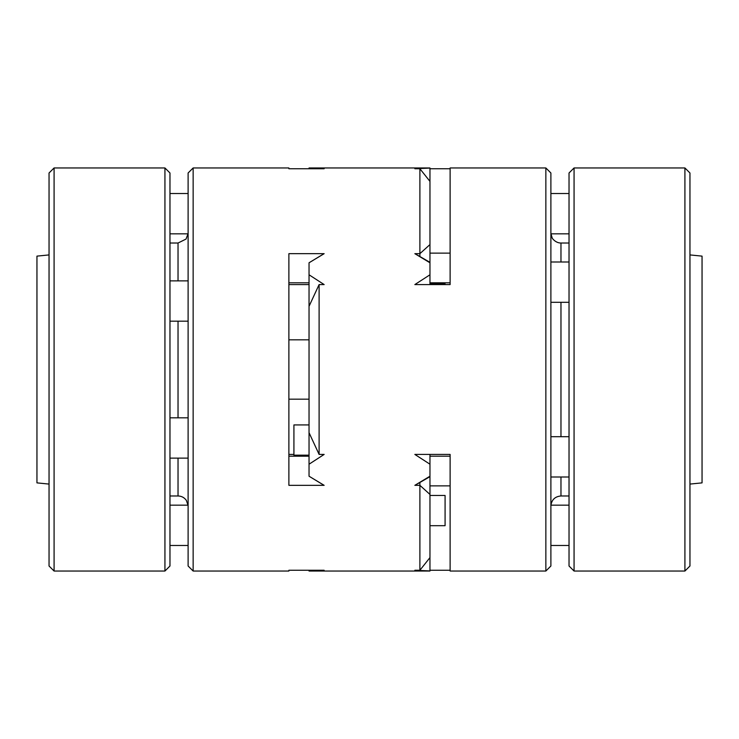 <?xml version="1.0" encoding="UTF-8"?>
<svg xmlns="http://www.w3.org/2000/svg" width="739" height="739" viewBox="0 0 739 739"><rect width="100%" height="100%" fill="white"/><g stroke="black" fill="none" stroke-linecap="round" stroke-linejoin="round"><path stroke-width="1.11" d="M550.888 232.961C551.414 236.914 551.414 237.404 550.888 234.429L551.331 236.36M550.888 504.571L551.331 502.64L550.952 504.885M450.116 253.135L429.959 253.135M429.959 282.815L450.116 282.815M429.959 485.865L450.116 485.865M450.116 456.185L429.959 456.185M309.041 306.306L309.041 274.788L324.153 284.58L319.109 284.58L309.041 306.306L309.041 432.694L319.109 454.42L324.153 454.42L309.041 464.212L309.041 432.694M319.109 284.58L319.109 454.42M689.958 484.082L702.05 482.872L702.05 256.128L689.958 254.918M545.853 167.956L550.888 172.991L550.888 566.009L545.853 571.044L545.853 167.956L450.116 167.956L450.116 284.58L414.847 284.58L429.959 274.788L429.959 262.779L414.847 253.671L419.891 253.671L419.891 168.741L414.847 168.741L429.959 167.956L309.041 167.956L324.153 168.741L288.884 168.741L288.884 167.956L288.884 168.741M419.891 256.516L419.891 253.671L429.959 244.572L429.959 181.378L419.891 168.741M414.847 570.259L429.959 570.924L414.847 570.259L419.891 570.259L429.959 557.622L429.959 494.428L419.891 485.329L419.891 482.484M419.891 570.259L419.891 485.329L414.847 485.329L429.959 476.221L429.959 494.428M288.884 399.18L309.041 399.18M293.919 454.42L288.884 454.42M324.051 485.329L309.041 476.221L324.153 485.329L288.884 485.329L288.884 253.671L324.153 253.671L309.041 262.779L324.051 253.671M309.041 282.815L288.884 282.815M288.884 570.259L288.884 571.044L288.884 570.259L324.153 570.259L309.041 570.924L324.153 570.259M288.884 456.185L309.041 456.185M429.959 557.622L429.959 571.044L309.041 571.044L309.041 570.259M288.884 167.956L193.147 167.956L193.147 571.044L288.884 571.044M288.884 284.58L309.041 284.58M324.153 168.741L309.041 168.076L309.041 168.741M429.959 181.378L429.959 168.076L414.847 168.741M429.959 168.741L450.116 168.741M429.959 476.221L429.959 464.212L414.847 454.42L450.116 454.42L450.116 571.044L545.853 571.044M450.116 570.259L429.959 570.259M309.041 274.788L309.041 262.779M309.041 476.221L309.041 464.212M309.041 339.82L288.884 339.82M49.042 484.082L36.95 482.872L36.95 256.128L49.042 254.918M429.959 244.572L429.959 262.779M169.97 417.821L188.112 417.821M169.97 280.875L188.112 280.875M193.147 571.044L188.112 566.009L188.112 172.991L193.147 167.956M429.959 274.788L429.959 284.58M429.959 454.42L429.959 464.212M309.041 424.925L293.919 424.925L293.919 455.159L309.041 455.159M429.959 495.463L445.081 495.463L445.081 525.697L429.959 525.697M445.081 284.58L445.081 283.841L429.959 283.841M574.064 167.956L569.03 172.991L569.03 566.009L574.064 571.044L684.914 571.044L684.914 167.956L574.064 167.956L574.064 571.044M684.914 167.956L689.958 172.991L689.958 566.009L684.914 571.044M164.936 571.044L169.97 566.009L169.97 172.991L164.936 167.956L54.086 167.956L54.086 571.044L164.936 571.044L164.936 167.956M54.086 571.044L49.042 566.009L49.042 172.991L54.086 167.956M550.906 233.57L552.162 237.856C551.627 237.57 555.174 243.057 560.966 243.029L560.966 262.003M560.966 302.306L560.966 436.694M560.966 476.997L560.966 495.971L569.03 495.971M188.094 505.43L186.33 500.331C184.279 497.513 181.517 496.063 178.034 495.971L178.034 458.125M178.034 417.821L178.034 321.179M178.034 280.875L178.034 243.029L169.97 243.029M550.906 505.43C551.774 499.638 555.128 496.488 560.966 495.971M560.966 243.029L569.03 243.029M178.034 495.971L169.97 495.971M569.03 505.162L550.888 505.162M569.03 545.474L550.888 545.474M569.03 436.694L550.888 436.694M569.03 476.997L550.888 476.997M169.97 545.474L188.112 545.474M169.97 505.162L188.066 505.162M169.97 458.125L188.112 458.125M169.97 233.838L188.066 233.838M169.97 193.526L188.112 193.526M569.03 262.003L550.888 262.003M569.03 302.306L550.888 302.306M569.03 193.526L550.888 193.526M569.03 233.838L550.888 233.838M169.97 321.179L188.112 321.179M188.094 233.57L186.052 239.048L178.034 243.029M429.959 476.664L414.948 485.329M429.959 262.336L414.948 253.671"/></g></svg>
